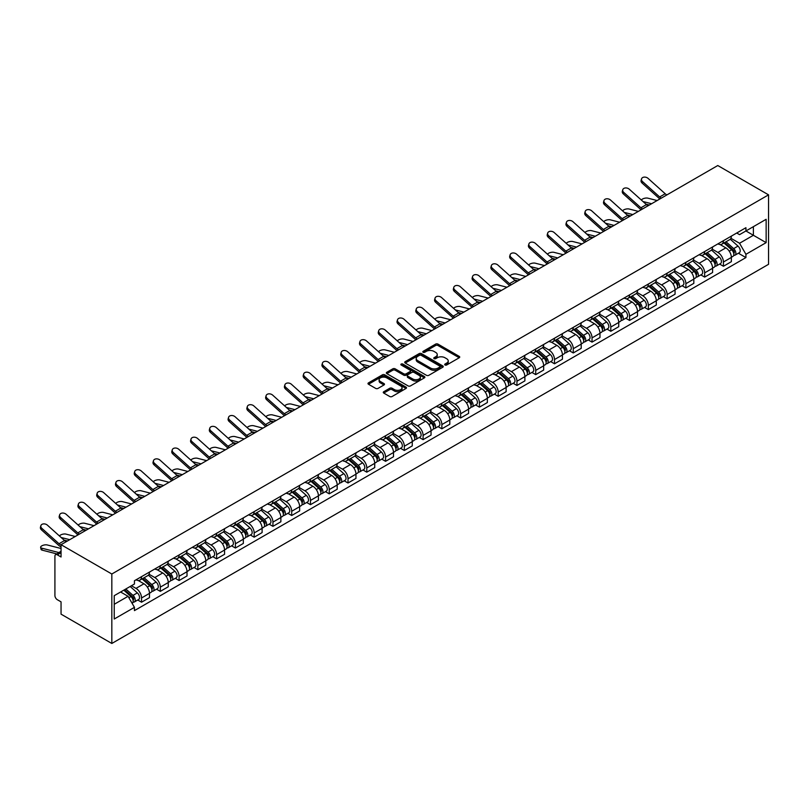 <?xml version="1.0" encoding="UTF-8"?>
<svg xmlns="http://www.w3.org/2000/svg" width="809" height="809" viewBox="0 0 809 809"><rect width="100%" height="100%" fill="white"/><g stroke="black" fill="none" stroke-linecap="round" stroke-linejoin="round"><path stroke-width="1.21" d="M445.031 364.99A1.173 0.678 0 0 0 446.689 364.99L459.239 357.75A1.669 0.961 0 0 0 459.724 357.062A1.669 0.961 0 0 0 459.239 356.385L437.972 344.108A1.669 0.961 0 0 0 435.616 344.108L423.067 351.359A1.173 0.678 0 0 0 424.715 352.309L426.343 351.369A5.35 3.084 0 0 1 433.897 351.369L435.677 352.39A5.35 3.084 0 0 1 437.234 354.575A5.35 3.084 0 0 1 435.677 356.759L434.049 357.699A1.173 0.678 0 0 0 435.707 358.65L437.325 357.709A5.35 3.084 0 0 1 444.889 357.709L446.659 358.741A5.35 3.084 0 0 1 448.226 360.915A5.35 3.084 0 0 1 446.659 363.099L445.031 364.04A1.173 0.678 0 0 0 445.031 364.99L445.031 364.04M383.769 391.708A1.669 0.961 0 0 0 383.274 392.385A1.669 0.961 0 0 0 383.769 393.073L389.726 396.511A1.669 0.961 0 0 0 392.092 396.511L406.027 388.462A1.669 0.961 0 0 0 406.522 387.784A1.669 0.961 0 0 0 406.027 387.106L384.771 374.83A1.669 0.961 0 0 0 382.404 374.83L368.469 382.879A1.669 0.961 0 0 0 367.984 383.557A1.669 0.961 0 0 0 368.469 384.235L375.679 388.401A1.669 0.961 0 0 0 378.036 388.401L384.002 384.953A1.669 0.961 0 0 0 384.487 384.275A1.669 0.961 0 0 0 384.002 383.587L380.432 381.524A4.47 2.579 0 0 1 379.118 379.704A4.47 2.579 0 0 1 381.878 377.318A4.47 2.579 0 0 1 386.753 377.884L400.748 385.964A4.47 2.579 0 0 1 402.053 387.784A4.47 2.579 0 0 1 399.292 390.171A4.47 2.579 0 0 1 394.428 389.604L392.092 388.259A1.669 0.961 0 0 0 389.726 388.259L383.769 391.708L383.769 393.073L389.726 389.655L389.726 388.259M111.824 574.006L61.049 544.69L717.775 165.532L768.55 194.848L111.824 574.006L111.824 643.468L768.55 264.31L768.55 194.848M426.464 375.305A1.669 0.961 0 0 0 428.821 375.305L442.756 367.256A1.669 0.961 0 0 0 443.251 366.578A1.669 0.961 0 0 0 442.756 365.901L421.499 353.624A1.669 0.961 0 0 0 419.143 353.624L405.198 361.663A1.669 0.961 0 0 0 404.712 362.351A1.669 0.961 0 0 0 405.198 363.029L426.464 375.305M401.598 365.243A1.173 0.678 0 0 1 402.781 365.405L424.371 377.874L410.456 385.913A1.669 0.961 0 0 1 408.1 385.913L386.833 373.637L392.8 370.219L392.8 368.823L386.833 372.271A1.669 0.961 0 0 0 386.348 372.949A1.669 0.961 0 0 0 386.833 373.637L386.833 372.271M392.8 370.219A1.669 0.961 0 0 1 395.166 370.219L395.166 368.823A1.669 0.961 0 0 0 392.8 368.823M395.166 368.823L403.782 373.809A1.669 0.961 0 0 0 406.148 373.809L410.102 371.523A1.669 0.961 0 0 0 410.588 370.835A1.669 0.961 0 0 0 410.102 370.158L401.122 364.97A1.173 0.678 0 0 1 402.781 364.02L424.391 376.498A1.669 0.961 0 0 1 424.887 377.176A1.669 0.961 0 0 1 424.391 377.864L424.391 376.498M61.049 544.69L61.049 556.986L57.318 554.832A3.408 1.962 -120 0 0 55.619 554.661A3.408 1.962 -120 0 0 54.911 556.218L54.911 595.535A3.408 1.962 -120 0 0 57.318 599.702L61.049 601.856L61.049 614.152L111.824 643.468M723.428 240.698A7.827 4.52 60 0 1 721.81 244.207L729.748 239.626A7.827 4.52 -120 0 0 731.366 236.107M712.163 249.121L717.896 252.438A7.827 4.52 60 0 1 723.428 262.025L731.366 257.434A7.827 4.52 -120 0 0 725.835 247.847L720.152 244.571M731.366 257.434L731.366 261.671L723.428 266.262L719.626 264.058M721.81 244.207A7.827 4.52 60 0 1 717.957 243.853M723.428 262.025L723.428 266.262M704.659 251.528A7.827 4.52 60 0 1 703.041 255.047L710.98 250.456A7.827 4.52 -120 0 0 712.598 246.947M700.847 274.898L704.659 277.093L712.598 272.512L712.598 268.275A7.827 4.52 -120 0 0 707.066 258.688L701.383 255.401M703.041 255.047A7.827 4.52 60 0 1 699.188 254.693M693.384 259.962L699.128 263.269A7.827 4.52 60 0 1 704.659 272.855L704.659 277.093M685.89 262.369A7.827 4.52 60 0 1 684.262 265.878L692.211 261.297A7.827 4.52 -120 0 0 693.829 257.788M682.078 285.739L685.89 287.933L693.829 283.352L693.829 279.105A7.827 4.52 -120 0 0 688.297 269.518L682.614 266.242M684.262 265.878A7.827 4.52 60 0 1 680.409 265.524M674.615 270.793L680.349 274.109A7.827 4.52 60 0 1 685.89 283.696L685.89 287.933M667.122 273.209A7.827 4.52 60 0 1 665.494 276.718L673.442 272.137A7.827 4.52 -120 0 0 675.06 268.618M663.309 296.569L667.122 298.774L675.06 294.183L675.06 289.946A7.827 4.52 -120 0 0 669.528 280.359L663.835 277.082M665.494 276.718A7.827 4.52 60 0 1 661.641 276.365M655.846 281.633L661.58 284.95A7.827 4.52 60 0 1 667.122 294.537L667.122 298.774M648.343 284.04A7.827 4.52 60 0 1 646.725 287.559L654.663 282.968A7.827 4.52 -120 0 0 656.291 279.459M644.54 307.41L648.343 309.604L656.291 305.023L656.291 300.786A7.827 4.52 -120 0 0 650.749 291.2L645.066 287.913M646.725 287.559A7.827 4.52 60 0 1 642.872 287.205M637.077 292.474L642.811 295.781A7.827 4.52 60 0 1 648.343 305.367L648.343 309.604M629.574 294.881A7.827 4.52 60 0 1 627.956 298.39L635.894 293.809A7.827 4.52 -120 0 0 637.512 290.289M625.772 318.24L629.574 320.445L637.522 315.854L637.522 311.617A7.827 4.52 -120 0 0 631.981 302.03L626.297 298.754M627.956 298.39A7.827 4.52 60 0 1 624.103 298.036M618.309 303.304L624.042 306.621A7.827 4.52 60 0 1 629.574 316.208L629.574 320.445M610.805 305.711A7.827 4.52 60 0 1 609.187 309.23L617.125 304.649A7.827 4.52 -120 0 0 618.743 301.13M607.003 329.081L610.805 331.286L618.743 326.694L618.743 322.457A7.827 4.52 -120 0 0 613.212 312.871L607.529 309.594M609.187 309.23A7.827 4.52 60 0 1 605.334 308.876M599.54 314.145L605.274 317.452A7.827 4.52 60 0 1 610.805 327.038L610.805 331.286M592.036 316.552A7.827 4.52 60 0 1 590.418 320.071L598.357 315.48A7.827 4.52 -120 0 0 599.975 311.971M588.224 339.922L592.036 342.116L599.975 337.535L599.975 333.298A7.827 4.52 -120 0 0 594.443 323.711L588.76 320.425M590.418 320.071A7.827 4.52 60 0 1 586.555 319.717M580.761 324.985L586.505 328.292A7.827 4.52 60 0 1 592.036 337.879L592.036 342.116M573.268 327.392A7.827 4.52 60 0 1 571.639 330.901L579.588 326.32A7.827 4.52 -120 0 0 581.206 322.801M569.455 350.752L573.268 352.957L581.206 348.366L581.206 344.128A7.827 4.52 -120 0 0 575.674 334.542L569.991 331.265M571.639 330.901A7.827 4.52 60 0 1 567.787 330.547M561.992 335.816L567.726 339.133A7.827 4.52 60 0 1 573.268 348.719L573.268 352.957M554.489 338.223A7.827 4.52 60 0 1 552.871 341.742L560.819 337.161A7.827 4.52 -120 0 0 562.437 333.642M550.686 361.593L554.499 363.787L562.437 359.206L562.437 354.969A7.827 4.52 -120 0 0 556.895 345.382L551.212 342.096M552.871 341.742A7.827 4.52 60 0 1 549.018 341.388M543.223 346.656L548.957 349.963A7.827 4.52 60 0 1 554.499 359.55L554.499 363.787M535.72 349.063A7.827 4.52 60 0 1 534.102 352.582L542.04 347.991A7.827 4.52 -120 0 0 543.668 344.482M531.918 372.433L535.72 374.628L543.668 370.047L543.668 365.81A7.827 4.52 -120 0 0 538.127 356.223L532.443 352.936M534.102 352.582A7.827 4.52 60 0 1 530.249 352.228M524.454 357.497L530.188 360.804A7.827 4.52 60 0 1 535.72 370.391L535.72 374.628M516.951 359.904A7.827 4.52 60 0 1 515.333 363.413L523.271 358.832A7.827 4.52 -120 0 0 524.889 355.313M513.149 383.264L516.951 385.468L524.889 380.877L524.889 376.64A7.827 4.52 -120 0 0 519.358 367.053L513.675 363.777M515.333 363.413A7.827 4.52 60 0 1 511.48 363.059M505.686 368.328L511.419 371.644A7.827 4.52 60 0 1 516.951 381.231L516.951 385.468M498.182 370.734A7.827 4.52 60 0 1 496.564 374.254L504.503 369.662A7.827 4.52 -120 0 0 506.121 366.153M494.37 394.104L498.182 396.299L506.121 391.718L506.121 387.481A7.827 4.52 -120 0 0 500.589 377.894L494.906 374.607M496.564 374.254A7.827 4.52 60 0 1 492.711 373.9M486.907 379.168L492.651 382.475A7.827 4.52 60 0 1 498.182 392.062L498.182 396.299M479.413 381.575A7.827 4.52 60 0 1 477.795 385.094L485.734 380.503A7.827 4.52 -120 0 0 487.352 376.994M475.601 404.945L479.413 407.139L487.352 402.558L487.352 398.321A7.827 4.52 -120 0 0 481.82 388.735L476.137 385.448M477.795 385.094A7.827 4.52 60 0 1 473.932 384.74M468.138 390.009L473.882 393.316A7.827 4.52 60 0 1 479.413 402.902L479.413 407.139M460.645 392.416A7.827 4.52 60 0 1 459.016 395.925L466.965 391.344A7.827 4.52 -120 0 0 468.583 387.824M456.832 415.775L460.645 417.98L468.583 413.389L468.583 409.152A7.827 4.52 -120 0 0 463.051 399.565L457.368 396.289M459.016 395.925A7.827 4.52 60 0 1 455.164 395.571M449.369 400.839L455.103 404.156A7.827 4.52 60 0 1 460.645 413.743L460.645 417.98M441.866 403.246A7.827 4.52 60 0 1 440.248 406.765L448.186 402.174A7.827 4.52 -120 0 0 449.814 398.665M438.063 426.616L441.866 428.81L449.814 424.229L449.814 419.992A7.827 4.52 -120 0 0 444.272 410.406L438.589 407.119M440.248 406.765A7.827 4.52 60 0 1 436.395 406.411M430.6 411.68L436.334 414.987A7.827 4.52 60 0 1 441.866 424.573L441.866 428.81M423.097 414.087A7.827 4.52 60 0 1 421.479 417.596L429.417 413.015A7.827 4.52 -120 0 0 431.045 409.506M419.295 437.457L423.097 439.651L431.045 435.07L431.045 430.833A7.827 4.52 -120 0 0 425.504 421.246L419.82 417.96M421.479 417.596A7.827 4.52 60 0 1 417.626 417.252M411.832 422.51L417.565 425.827A7.827 4.52 60 0 1 423.097 435.414L423.097 439.651M404.328 424.927A7.827 4.52 60 0 1 402.71 428.436L410.648 423.855A7.827 4.52 -120 0 0 412.266 420.336M400.526 448.287L404.328 450.492L412.266 445.901L412.266 441.663A7.827 4.52 -120 0 0 406.735 432.077L401.052 428.8M402.71 428.436A7.827 4.52 60 0 1 398.857 428.082M393.063 433.351L398.797 436.668A7.827 4.52 60 0 1 404.328 446.255L404.328 450.492M385.559 435.758A7.827 4.52 60 0 1 383.941 439.277L391.88 434.686A7.827 4.52 -120 0 0 393.498 431.177M381.747 459.128L385.559 461.322L393.498 456.741L393.498 452.504A7.827 4.52 -120 0 0 387.966 442.917L382.283 439.631M383.941 439.277A7.827 4.52 60 0 1 380.088 438.923M374.284 444.192L380.028 447.498A7.827 4.52 60 0 1 385.559 457.085L385.559 461.322M366.79 446.598A7.827 4.52 60 0 1 365.162 450.107L373.111 445.526A7.827 4.52 -120 0 0 374.729 442.017M362.978 469.968L366.79 472.163L374.729 467.582L374.729 463.345A7.827 4.52 -120 0 0 369.197 453.758L363.514 450.471M365.162 450.107A7.827 4.52 60 0 1 361.31 449.753M355.515 455.022L361.249 458.339A7.827 4.52 60 0 1 366.79 467.926L366.79 472.163M348.022 457.439A7.827 4.52 60 0 1 346.394 460.948L354.342 456.367A7.827 4.52 -120 0 0 355.96 452.848M344.209 480.799L348.022 483.003L355.96 478.412L355.96 474.175A7.827 4.52 -120 0 0 350.428 464.588L344.745 461.312M346.394 460.948A7.827 4.52 60 0 1 342.541 460.594M336.746 465.863L342.48 469.18A7.827 4.52 60 0 1 348.022 478.766L348.022 483.003M329.243 468.269A7.827 4.52 60 0 1 327.625 471.789L335.563 467.197A7.827 4.52 -120 0 0 337.191 463.688M325.44 491.639L329.243 493.834L337.191 489.253L337.191 485.016A7.827 4.52 -120 0 0 331.65 475.429L325.966 472.143M327.625 471.789A7.827 4.52 60 0 1 323.772 471.435M317.977 476.703L323.711 480.01A7.827 4.52 60 0 1 329.243 489.597L329.243 493.834M310.474 479.11A7.827 4.52 60 0 1 308.856 482.619L316.794 478.038A7.827 4.52 -120 0 0 318.422 474.529M306.672 502.48L310.474 504.674L318.422 500.093L318.422 495.846A7.827 4.52 -120 0 0 312.881 486.26L307.198 482.983M308.856 482.619A7.827 4.52 60 0 1 305.003 482.265M299.209 487.534L304.942 490.851A7.827 4.52 60 0 1 310.474 500.437L310.474 504.674M291.705 489.951A7.827 4.52 60 0 1 290.087 493.46L298.025 488.879A7.827 4.52 -120 0 0 299.643 485.36M287.903 513.311L291.705 515.515L299.643 510.924L299.643 506.687A7.827 4.52 -120 0 0 294.112 497.1L288.429 493.824M290.087 493.46A7.827 4.52 60 0 1 286.234 493.106M280.44 498.374L286.174 501.691A7.827 4.52 60 0 1 291.705 511.278L291.705 515.515M272.936 500.781A7.827 4.52 60 0 1 271.318 504.3L279.257 499.709A7.827 4.52 -120 0 0 280.875 496.2M269.124 524.151L272.936 526.346L280.875 521.765L280.875 517.527A7.827 4.52 -120 0 0 275.343 507.941L269.66 504.654M271.318 504.3A7.827 4.52 60 0 1 267.466 503.946M261.661 509.215L267.405 512.522A7.827 4.52 60 0 1 272.936 522.108L272.936 526.346M254.168 511.622A7.827 4.52 60 0 1 252.539 515.131L260.488 510.55A7.827 4.52 -120 0 0 262.106 507.031M250.355 534.982L254.168 537.186L262.106 532.595L262.106 528.358A7.827 4.52 -120 0 0 256.574 518.771L250.891 515.495M252.539 515.131A7.827 4.52 60 0 1 248.687 514.777M242.892 520.045L248.626 523.362A7.827 4.52 60 0 1 254.168 532.949L254.168 537.186M235.399 522.452A7.827 4.52 60 0 1 233.771 525.971L241.719 521.39A7.827 4.52 -120 0 0 243.337 517.871M231.586 545.822L235.399 548.027L243.337 543.436L243.337 539.199A7.827 4.52 -120 0 0 237.806 529.612L232.112 526.335M233.771 525.971A7.827 4.52 60 0 1 229.918 525.617M224.123 530.886L229.857 534.193A7.827 4.52 60 0 1 235.399 543.779L235.399 548.027M216.62 533.293A7.827 4.52 60 0 1 215.002 536.812L222.94 532.221A7.827 4.52 -120 0 0 224.568 528.712M212.818 556.663L216.62 558.857L224.568 554.276L224.568 550.039A7.827 4.52 -120 0 0 219.027 540.452L213.343 537.166M215.002 536.812A7.827 4.52 60 0 1 211.149 536.458M205.355 541.727L211.088 545.033A7.827 4.52 60 0 1 216.62 554.62L216.62 558.857M197.851 544.133A7.827 4.52 60 0 1 196.233 547.642L204.171 543.061A7.827 4.52 -120 0 0 205.799 539.542M194.049 567.493L197.851 569.698L205.799 565.107L205.799 560.87A7.827 4.52 -120 0 0 200.258 551.283L194.575 548.006M196.233 547.642A7.827 4.52 60 0 1 192.38 547.288M186.586 552.557L192.32 555.874A7.827 4.52 60 0 1 197.851 565.461L197.851 569.698M179.082 554.964A7.827 4.52 60 0 1 177.464 558.483L185.403 553.902A7.827 4.52 -120 0 0 187.021 550.383M175.28 578.334L179.082 580.528L187.021 575.947L187.021 571.71A7.827 4.52 -120 0 0 181.489 562.124L175.806 558.847M177.464 558.483A7.827 4.52 60 0 1 173.611 558.129M167.817 563.398L173.551 566.704A7.827 4.52 60 0 1 179.082 576.291L179.082 580.528M160.313 565.804A7.827 4.52 60 0 1 158.695 569.324L166.634 564.733A7.827 4.52 -120 0 0 168.252 561.224M156.501 589.174L160.313 591.369L168.252 586.788L168.252 582.551A7.827 4.52 -120 0 0 162.72 572.964L157.037 569.678M158.695 569.324A7.827 4.52 60 0 1 154.843 568.97M149.038 574.238L154.782 577.545A7.827 4.52 60 0 1 160.313 587.132L160.313 591.369M141.545 576.645A7.827 4.52 60 0 1 139.917 580.154L147.865 575.573A7.827 4.52 -120 0 0 149.483 572.054M137.732 600.005L141.545 602.209L149.483 597.618L149.483 593.381A7.827 4.52 -120 0 0 143.951 583.795L138.268 580.518M139.917 580.154A7.827 4.52 60 0 1 136.064 579.8M131.432 585.746L136.003 588.386A7.827 4.52 60 0 1 141.545 597.972L141.545 602.209M736.726 233.012L739.547 234.65L766.143 219.3L753.391 226.662L753.391 235.277L739.547 243.266L730.931 238.281M114.231 604.293L128.065 596.304L134.446 607.347L114.231 619.016L114.231 595.677L134.446 584.007L134.446 580.741L745.928 227.703L745.928 230.97L766.143 242.639L745.928 254.309L739.547 243.266M766.143 219.3L766.143 242.639M134.446 607.347L134.446 610.613L745.928 257.575L745.928 254.309M128.065 596.304L120.602 591.996M738.395 253.227L745.928 257.575M445.496 365.152L446.659 364.485A5.35 3.084 0 0 0 448.226 362.311L448.226 360.915M437.234 354.575L437.234 355.97A5.35 3.084 0 0 1 435.677 358.144L434.514 358.812M459.209 357.76L437.972 345.504A1.669 0.961 0 0 0 435.616 345.504L423.532 352.471M442.735 367.276L421.499 355.009A1.669 0.961 0 0 0 419.143 355.009L405.228 363.049L405.198 361.663M439.803 367.053A1.173 0.678 0 0 0 439.803 366.103L421.145 355.323A1.173 0.678 0 0 0 419.497 355.323L417.778 356.314A5.35 3.084 0 0 0 416.21 358.498A5.35 3.084 0 0 0 417.778 360.683L430.54 368.044A5.35 3.084 0 0 0 438.094 368.044L439.803 367.053L439.803 368.449A1.173 0.678 0 0 0 440.147 367.964L440.147 366.578M416.21 358.498L416.21 359.884A5.35 3.084 0 0 0 417.778 362.068L417.778 360.683M439.803 368.449L438.094 369.43A5.35 3.084 0 0 1 430.54 369.43L417.778 362.068M395.166 370.219L403.782 375.194A1.669 0.961 0 0 0 406.148 375.194L410.102 372.909A1.669 0.961 0 0 0 410.588 372.231L410.588 370.835M412.732 378.966A4.47 2.579 0 0 0 417.596 379.532A4.47 2.579 0 0 0 420.356 377.146A4.47 2.579 0 0 0 419.052 375.325L414.117 372.474A1.669 0.961 0 0 0 411.761 372.474L407.797 374.759A1.669 0.961 0 0 0 407.311 375.447A1.669 0.961 0 0 0 407.797 376.124L412.732 378.966L412.732 380.361A4.47 2.579 0 0 0 417.596 380.918A4.47 2.579 0 0 0 420.356 378.531L420.356 377.146M407.311 375.447L407.311 376.832A1.669 0.961 0 0 0 407.797 377.51L407.797 376.124M412.732 380.361L407.797 377.51M402.053 387.784L402.053 389.169A4.47 2.579 0 0 1 399.292 391.556A4.47 2.579 0 0 1 394.428 391L392.092 389.655A1.669 0.961 0 0 0 389.726 389.655M379.118 379.704L379.118 381.09A4.47 2.579 0 0 0 380.432 382.92L380.432 381.524M383.982 384.963L380.432 382.92M406.027 387.106L406.027 388.462L384.771 376.215A1.669 0.961 0 0 0 382.404 376.215L368.489 384.255M657.13 200.541L647.888 198.165A3.914 1.578 -11.9 0 0 644.095 198.397A3.914 1.578 -11.9 0 0 641.375 200.056M723.974 242.963L731.619 249.779A4.257 2.457 60 0 1 732.954 256.362L731.366 257.282M724.176 243.135L727.776 245.218M724.743 242.508L733.257 250.102A2.043 1.183 60 0 1 733.894 253.268A2.043 1.183 60 0 1 733.712 253.338M726.017 241.78L733.662 248.606A4.257 2.457 60 0 1 734.997 255.179A4.257 2.457 60 0 1 733.712 255.32M730.284 239.221L738 246.098A4.257 2.457 60 0 1 739.335 252.681L734.997 255.179M649.344 205.031L645.946 204.161M651.589 203.737L643.024 201.532M666.909 194.898A6.3 3.63 60 0 1 665.21 193.766L648.06 178.374A3.914 2.781 15.6 0 0 644.217 177.11A3.914 2.781 15.6 0 0 641.527 178.92A3.914 2.781 15.6 0 0 642.528 181.57L642.113 183.067A3.914 2.781 -164.4 0 1 641.102 180.417L641.527 178.92M661.368 198.094A6.3 3.63 60 0 1 659.669 196.961L642.528 181.57M659.861 198.963A8.505 4.915 60 0 1 659.254 198.458L642.113 183.067M638.352 211.382L629.119 209.005A3.914 1.578 -11.9 0 0 625.327 209.238A3.914 1.578 -11.9 0 0 622.606 210.896M705.205 253.793L712.85 260.619A4.257 2.457 60 0 1 714.185 267.203L712.598 268.113M705.408 253.975L709.008 256.059M705.974 253.348L714.478 260.943A2.043 1.183 60 0 1 715.126 264.098A2.043 1.183 60 0 1 714.934 264.179M707.248 252.61L714.893 259.436A4.257 2.457 60 0 1 716.228 266.019A4.257 2.457 60 0 1 714.944 266.151M711.515 250.052L719.231 256.938A4.257 2.457 60 0 1 720.566 263.512L716.228 266.019M630.575 215.872L627.177 215.002M632.82 214.577L624.245 212.373M619.583 222.212L610.34 219.836A3.914 1.578 -11.9 0 0 606.558 220.068A3.914 1.578 -11.9 0 0 603.838 221.727M686.426 264.634L694.082 271.46A4.257 2.457 60 0 1 695.416 278.033L693.829 278.953M686.629 264.816L690.229 266.889M687.205 264.189L695.71 271.784A2.043 1.183 60 0 1 696.357 274.939A2.043 1.183 60 0 1 696.165 275.009M688.479 263.451L696.124 270.277A4.257 2.457 60 0 1 697.459 276.85A4.257 2.457 60 0 1 696.175 276.991M692.737 260.892L700.452 267.779A4.257 2.457 60 0 1 701.787 274.352L697.459 276.85M611.806 226.712L608.408 225.832M614.051 225.408L605.476 223.213M600.814 233.053L591.571 230.676A3.914 1.578 -11.9 0 0 587.789 230.909A3.914 1.578 -11.9 0 0 585.059 232.567M667.658 275.464L675.313 282.29A4.257 2.457 60 0 1 676.648 288.874L675.06 289.784M667.86 275.647L671.46 277.73M668.436 275.02L676.941 282.614A2.043 1.183 60 0 1 677.588 285.779A2.043 1.183 60 0 1 677.396 285.85M669.7 274.291L677.355 281.117A4.257 2.457 60 0 1 678.69 287.691A4.257 2.457 60 0 1 677.406 287.832M673.968 271.723L681.684 278.609A4.257 2.457 60 0 1 683.018 285.193L678.69 287.691M593.037 237.543L589.64 236.673M595.282 236.248L586.707 234.044M648.13 205.739A6.3 3.63 60 0 1 646.431 204.596L629.291 189.215A3.914 2.781 15.6 0 0 625.438 187.951A3.914 2.781 15.6 0 0 622.758 189.761A3.914 2.781 15.6 0 0 623.759 192.411L623.334 193.907A3.914 2.781 -164.4 0 1 622.333 191.258L622.758 189.761M642.599 208.934A6.3 3.63 60 0 1 640.9 207.792L623.759 192.411M641.092 209.804A8.505 4.915 60 0 1 640.485 209.298L623.334 193.907M629.362 216.569A6.3 3.63 60 0 1 627.663 215.437L610.522 200.045A3.914 2.781 15.6 0 0 606.669 198.781A3.914 2.781 15.6 0 0 603.979 200.592A3.914 2.781 15.6 0 0 604.99 203.241L604.566 204.748A3.914 2.781 -164.4 0 1 603.565 202.098L603.979 200.592M623.83 219.765A6.3 3.63 60 0 1 622.131 218.632L604.99 203.241M622.323 220.635A8.505 4.915 60 0 1 621.716 220.129L604.566 204.748M610.593 227.41A6.3 3.63 60 0 1 608.894 226.277L591.753 210.886A3.914 2.781 15.6 0 0 587.9 209.622A3.914 2.781 15.6 0 0 585.21 211.432A3.914 2.781 15.6 0 0 586.212 214.082L585.797 215.578A3.914 2.781 -164.4 0 1 584.796 212.929L585.21 211.432M605.061 230.605A6.3 3.63 60 0 1 603.362 229.473L586.212 214.082M603.544 231.475A8.505 4.915 60 0 1 602.938 230.97L585.797 215.578M582.045 243.893L572.802 241.517A3.914 1.578 -11.9 0 0 569.01 241.749A3.914 1.578 -11.9 0 0 566.29 243.408M648.889 286.305L656.534 293.131A4.257 2.457 60 0 1 657.869 299.714L656.291 300.624M649.091 286.487L652.691 288.57M649.657 285.86L658.172 293.455A2.043 1.183 60 0 1 658.809 296.61A2.043 1.183 60 0 1 658.627 296.691M650.932 285.122L658.587 291.948A4.257 2.457 60 0 1 659.922 298.531A4.257 2.457 60 0 1 658.637 298.663M655.199 282.563L662.915 289.45A4.257 2.457 60 0 1 664.25 296.023L659.922 298.531M574.259 248.383L570.861 247.514M576.514 247.089L567.938 244.884M563.276 254.724L554.034 252.347A3.914 1.578 -11.9 0 0 550.241 252.58A3.914 1.578 -11.9 0 0 547.521 254.238M630.12 297.146L637.765 303.972A4.257 2.457 60 0 1 639.1 310.545L637.512 311.465M630.322 297.328L633.922 299.401M630.889 296.701L639.403 304.295A2.043 1.183 60 0 1 640.04 307.45A2.043 1.183 60 0 1 639.858 307.521M632.163 295.963L639.818 302.788A4.257 2.457 60 0 1 641.153 309.362A4.257 2.457 60 0 1 639.868 309.503M636.43 293.404L644.146 300.291A4.257 2.457 60 0 1 645.481 306.864L641.153 309.362M555.49 259.224L552.092 258.344M557.735 257.919L549.169 255.715M591.824 238.24A6.3 3.63 60 0 1 590.125 237.108L572.984 221.727A3.914 2.781 15.6 0 0 569.131 220.463A3.914 2.781 15.6 0 0 566.442 222.273A3.914 2.781 15.6 0 0 567.443 224.922L567.028 226.419A3.914 2.781 -164.4 0 1 566.027 223.769L566.442 222.273M586.292 241.436A6.3 3.63 60 0 1 584.583 240.303L567.443 224.922M584.776 242.316A8.505 4.915 60 0 1 584.169 241.81L567.028 226.419M573.055 249.081A6.3 3.63 60 0 1 571.356 247.948L554.205 232.557A3.914 2.781 15.6 0 0 550.363 231.293A3.914 2.781 15.6 0 0 547.673 233.103A3.914 2.781 15.6 0 0 548.674 235.753L548.259 237.259A3.914 2.781 -164.4 0 1 547.258 234.61L547.673 233.103M567.514 252.277A6.3 3.63 60 0 1 565.815 251.144L548.674 235.753M566.007 253.146A8.505 4.915 60 0 1 565.4 252.641L548.259 237.259M544.508 265.564L535.265 263.188A3.914 1.578 -11.9 0 0 531.473 263.421A3.914 1.578 -11.9 0 0 528.752 265.079M611.351 307.976L618.996 314.802A4.257 2.457 60 0 1 620.331 321.385L618.743 322.295M611.553 308.158L615.153 310.241M612.12 307.531L620.634 315.126A2.043 1.183 60 0 1 621.272 318.291A2.043 1.183 60 0 1 621.09 318.362M613.394 306.803L621.039 313.629A4.257 2.457 60 0 1 622.374 320.202A4.257 2.457 60 0 1 621.09 320.344M617.661 304.235L625.377 311.121A4.257 2.457 60 0 1 626.712 317.704L622.374 320.202M536.721 270.054L533.323 269.185M538.966 268.76L530.401 266.555M525.729 276.405L516.496 274.029A3.914 1.578 -11.9 0 0 512.704 274.261A3.914 1.578 -11.9 0 0 509.983 275.92M592.582 318.817L600.227 325.643A4.257 2.457 60 0 1 601.562 332.216L599.975 333.136M592.785 318.999L596.385 321.072M593.351 318.372L601.856 325.966A2.043 1.183 60 0 1 602.503 329.121A2.043 1.183 60 0 1 602.311 329.202M594.625 317.634L602.27 324.46A4.257 2.457 60 0 1 603.605 331.043A4.257 2.457 60 0 1 602.321 331.174M598.893 315.075L606.608 321.962A4.257 2.457 60 0 1 607.943 328.535L603.605 331.043M517.952 280.895L514.554 280.025M520.197 279.601L511.622 277.396M506.96 287.235L497.717 284.859A3.914 1.578 -11.9 0 0 493.935 285.092A3.914 1.578 -11.9 0 0 491.215 286.75M573.803 329.657L581.459 336.483A4.257 2.457 60 0 1 582.793 343.056L581.206 343.977M574.006 329.839L577.606 331.912M574.582 329.212L583.087 336.807A2.043 1.183 60 0 1 583.734 339.962A2.043 1.183 60 0 1 583.542 340.033M575.856 328.474L583.501 335.3A4.257 2.457 60 0 1 584.836 341.873A4.257 2.457 60 0 1 583.552 342.015M580.114 325.916L587.83 332.802A4.257 2.457 60 0 1 589.164 339.376L584.836 341.873M499.183 291.736L495.786 290.856M501.428 290.431L492.853 288.226M488.191 298.076L478.948 295.7A3.914 1.578 -11.9 0 0 475.166 295.932A3.914 1.578 -11.9 0 0 472.436 297.591M555.035 340.488L562.69 347.314A4.257 2.457 60 0 1 564.025 353.897L562.437 354.807M555.237 340.67L558.837 342.753M555.803 340.043L564.318 347.637A2.043 1.183 60 0 1 564.965 350.803A2.043 1.183 60 0 1 564.773 350.873M557.077 339.315L564.733 346.131A4.257 2.457 60 0 1 566.067 352.714A4.257 2.457 60 0 1 564.783 352.855M561.345 336.746L569.061 343.633A4.257 2.457 60 0 1 570.396 350.216L566.067 352.714M480.415 302.566L477.017 301.696M482.66 301.272L474.084 299.067M469.422 308.917L460.179 306.54A3.914 1.578 -11.9 0 0 456.387 306.773A3.914 1.578 -11.9 0 0 453.667 308.431M536.266 351.328L543.911 358.154A4.257 2.457 60 0 1 545.246 364.728L543.658 365.648M536.468 351.511L540.068 353.584M537.034 350.884L545.549 358.478A2.043 1.183 60 0 1 546.186 361.633A2.043 1.183 60 0 1 546.004 361.714M538.309 350.145L545.964 356.971A4.257 2.457 60 0 1 547.299 363.554A4.257 2.457 60 0 1 546.014 363.686M542.576 347.587L550.292 354.473A4.257 2.457 60 0 1 551.627 361.047L547.299 363.554M461.636 313.407L458.238 312.527M463.891 312.112L455.315 309.908M450.653 319.747L441.411 317.371A3.914 1.578 -11.9 0 0 437.618 317.603A3.914 1.578 -11.9 0 0 434.898 319.262M517.497 362.169L525.142 368.995A4.257 2.457 60 0 1 526.477 375.568L524.889 376.488M517.699 362.351L521.299 364.424M518.266 361.724L526.78 369.319A2.043 1.183 60 0 1 527.417 372.474A2.043 1.183 60 0 1 527.235 372.544M519.54 360.986L527.185 367.812A4.257 2.457 60 0 1 528.53 374.385A4.257 2.457 60 0 1 527.235 374.527M523.807 358.427L531.523 365.304A4.257 2.457 60 0 1 532.858 371.887L528.53 374.385M442.867 324.247L439.469 323.367M445.112 322.943L436.547 320.738M431.885 330.588L422.642 328.211A3.914 1.578 -11.9 0 0 418.85 328.444A3.914 1.578 -11.9 0 0 416.129 330.102M498.728 373L506.373 379.826A4.257 2.457 60 0 1 507.708 386.409L506.121 387.319M498.931 373.182L502.531 375.265M499.497 372.555L508.012 380.149A2.043 1.183 60 0 1 508.649 383.314A2.043 1.183 60 0 1 508.467 383.385M500.771 371.827L508.416 378.642A4.257 2.457 60 0 1 509.751 385.226A4.257 2.457 60 0 1 508.467 385.357M505.038 369.258L512.754 376.145A4.257 2.457 60 0 1 514.089 382.728L509.751 385.226M424.098 335.078L420.7 334.208M426.343 333.783L417.778 331.579M413.106 341.428L403.873 339.052A3.914 1.578 -11.9 0 0 400.081 339.284A3.914 1.578 -11.9 0 0 397.361 340.943M479.959 383.84L487.605 390.666A4.257 2.457 60 0 1 488.939 397.239L487.352 398.159M480.162 384.022L483.762 386.095M480.728 383.395L489.233 390.99A2.043 1.183 60 0 1 489.88 394.145A2.043 1.183 60 0 1 489.688 394.216M482.002 382.657L489.647 389.483A4.257 2.457 60 0 1 490.982 396.066A4.257 2.457 60 0 1 489.698 396.198M486.27 380.099L493.975 386.985A4.257 2.457 60 0 1 495.32 393.558L490.982 396.066M405.329 345.918L401.931 345.038M407.574 344.624L398.999 342.419M554.286 259.922A6.3 3.63 60 0 1 552.577 258.789L535.437 243.398A3.914 2.781 15.6 0 0 531.584 242.134A3.914 2.781 15.6 0 0 528.904 243.944A3.914 2.781 15.6 0 0 529.905 246.593L529.49 248.09A3.914 2.781 -164.4 0 1 528.479 245.44L528.904 243.944M548.745 263.117A6.3 3.63 60 0 1 547.046 261.985L529.905 246.593M547.238 263.987A8.505 4.915 60 0 1 546.631 263.481L529.49 248.09M535.507 270.752A6.3 3.63 60 0 1 533.809 269.619L516.668 254.238A3.914 2.781 15.6 0 0 512.815 252.974A3.914 2.781 15.6 0 0 510.135 254.784A3.914 2.781 15.6 0 0 511.136 257.434L510.712 258.931A3.914 2.781 -164.4 0 1 509.71 256.281L510.135 254.784M529.976 273.948A6.3 3.63 60 0 1 528.277 272.815L511.136 257.434M528.469 274.827A8.505 4.915 60 0 1 527.862 274.312L510.712 258.931M516.739 281.593A6.3 3.63 60 0 1 515.04 280.46L497.899 265.069A3.914 2.781 15.6 0 0 494.046 263.805A3.914 2.781 15.6 0 0 491.356 265.615A3.914 2.781 15.6 0 0 492.368 268.264L491.943 269.771A3.914 2.781 -164.4 0 1 490.942 267.122L491.356 265.615M511.207 284.788A6.3 3.63 60 0 1 509.508 283.656L492.368 268.264M509.7 285.658A8.505 4.915 60 0 1 509.083 285.152L491.943 269.771M497.97 292.433A6.3 3.63 60 0 1 496.271 291.301L479.13 275.909A3.914 2.781 15.6 0 0 475.277 274.645A3.914 2.781 15.6 0 0 472.587 276.456A3.914 2.781 15.6 0 0 473.589 279.105L473.174 280.602A3.914 2.781 -164.4 0 1 472.173 277.952L472.587 276.456M492.438 295.629A6.3 3.63 60 0 1 490.739 294.496L473.589 279.105M490.921 296.498A8.505 4.915 60 0 1 490.315 295.993L473.174 280.602M479.201 303.264A6.3 3.63 60 0 1 477.502 302.131L460.361 286.75A3.914 2.781 15.6 0 0 456.509 285.486A3.914 2.781 15.6 0 0 453.819 287.296A3.914 2.781 15.6 0 0 454.82 289.946L454.405 291.442A3.914 2.781 -164.4 0 1 453.404 288.793L453.819 287.296M473.669 306.459A6.3 3.63 60 0 1 471.96 305.327L454.82 289.946M472.153 307.339A8.505 4.915 60 0 1 471.546 306.823L454.405 291.442M460.432 314.104A6.3 3.63 60 0 1 458.733 312.972L441.583 297.581A3.914 2.781 15.6 0 0 437.74 296.316A3.914 2.781 15.6 0 0 435.05 298.127A3.914 2.781 15.6 0 0 436.051 300.776L435.636 302.283A3.914 2.781 -164.4 0 1 434.635 299.633L435.05 298.127M454.891 317.3A6.3 3.63 60 0 1 453.192 316.167L436.051 300.776M453.384 318.17A8.505 4.915 60 0 1 452.777 317.664L435.636 302.283M441.663 324.945A6.3 3.63 60 0 1 439.954 323.802L422.814 308.421A3.914 2.781 15.6 0 0 418.961 307.157A3.914 2.781 15.6 0 0 416.281 308.967A3.914 2.781 15.6 0 0 417.282 311.617L416.868 313.113A3.914 2.781 -164.4 0 1 415.856 310.464L416.281 308.967M436.122 328.141A6.3 3.63 60 0 1 434.423 326.998L417.282 311.617M434.615 329.01A8.505 4.915 60 0 1 434.008 328.505L416.868 313.113M422.885 335.775A6.3 3.63 60 0 1 421.186 334.643L404.045 319.262A3.914 2.781 15.6 0 0 400.192 317.998A3.914 2.781 15.6 0 0 397.512 319.808A3.914 2.781 15.6 0 0 398.513 322.457L398.089 323.954A3.914 2.781 -164.4 0 1 397.088 321.304L397.512 319.808M417.353 338.971A6.3 3.63 60 0 1 415.654 337.838L398.513 322.457M415.846 339.851A8.505 4.915 60 0 1 415.239 339.335L398.089 323.954M394.337 352.259L385.094 349.882A3.914 1.578 -11.9 0 0 381.312 350.115A3.914 1.578 -11.9 0 0 378.592 351.773M461.181 394.681L468.836 401.507A4.257 2.457 60 0 1 470.171 408.08L468.583 409M461.383 394.853L464.983 396.936M461.959 394.236L470.464 401.83A2.043 1.183 60 0 1 471.111 404.985A2.043 1.183 60 0 1 470.919 405.056M463.233 393.498L470.878 400.324A4.257 2.457 60 0 1 472.213 406.897A4.257 2.457 60 0 1 470.929 407.038M467.491 390.939L475.207 397.816A4.257 2.457 60 0 1 476.541 404.399L472.213 406.897M386.56 356.759L383.163 355.879M388.805 355.454L380.23 353.25M375.568 363.099L366.325 360.723A3.914 1.578 -11.9 0 0 362.543 360.956A3.914 1.578 -11.9 0 0 359.813 362.614M442.412 405.511L450.067 412.337A4.257 2.457 60 0 1 451.402 418.92L449.814 419.831M442.614 405.693L446.214 407.776M443.18 405.066L451.695 412.661A2.043 1.183 60 0 1 452.332 415.816A2.043 1.183 60 0 1 452.15 415.897M444.454 404.328L452.11 411.154A4.257 2.457 60 0 1 453.444 417.737A4.257 2.457 60 0 1 452.16 417.869M448.722 401.77L456.438 408.656A4.257 2.457 60 0 1 457.773 415.239L453.444 417.737M367.792 367.589L364.394 366.72M370.037 366.295L361.461 364.09M356.799 373.94L347.557 371.564A3.914 1.578 -11.9 0 0 343.764 371.796A3.914 1.578 -11.9 0 0 341.044 373.455M423.643 416.352L431.288 423.178A4.257 2.457 60 0 1 432.623 429.751L431.035 430.671M423.845 416.534L427.445 418.607M424.412 415.907L432.926 423.501A2.043 1.183 60 0 1 433.563 426.656A2.043 1.183 60 0 1 433.381 426.727M425.686 415.169L433.341 421.995A4.257 2.457 60 0 1 434.676 428.578A4.257 2.457 60 0 1 433.391 428.709M429.953 412.61L437.669 419.497A4.257 2.457 60 0 1 439.004 426.07L434.676 428.578M349.013 378.43L345.615 377.55M351.268 377.136L342.692 374.931M338.031 384.771L328.788 382.394A3.914 1.578 -11.9 0 0 324.996 382.627A3.914 1.578 -11.9 0 0 322.275 384.285M404.874 427.192L412.519 434.008A4.257 2.457 60 0 1 413.854 440.592L412.266 441.512M405.076 427.364L408.676 429.448M405.643 426.748L414.157 434.342A2.043 1.183 60 0 1 414.795 437.497A2.043 1.183 60 0 1 414.613 437.568M406.917 426.009L414.562 432.835A4.257 2.457 60 0 1 415.907 439.408A4.257 2.457 60 0 1 414.613 439.55M411.184 423.451L418.9 430.327A4.257 2.457 60 0 1 420.235 436.911L415.907 439.408M330.244 389.26L326.846 388.391M332.489 387.966L323.924 385.762M319.252 395.611L310.019 393.235A3.914 1.578 -11.9 0 0 306.227 393.467A3.914 1.578 -11.9 0 0 303.506 395.126M386.105 438.023L393.75 444.849A4.257 2.457 60 0 1 395.085 451.432L393.498 452.342M386.308 438.205L389.908 440.288M386.874 437.578L395.389 445.172A2.043 1.183 60 0 1 396.026 448.328A2.043 1.183 60 0 1 395.844 448.408M388.148 436.84L395.793 443.666A4.257 2.457 60 0 1 397.128 450.249A4.257 2.457 60 0 1 395.844 450.38M392.416 434.281L400.131 441.168A4.257 2.457 60 0 1 401.466 447.751L397.128 450.249M311.475 400.101L308.077 399.231M313.72 398.807L305.155 396.602M300.483 406.452L291.24 404.075A3.914 1.578 -11.9 0 0 287.458 404.298A3.914 1.578 -11.9 0 0 284.738 405.966M367.326 448.864L374.982 455.689A4.257 2.457 60 0 1 376.316 462.263L374.729 463.183M367.539 449.046L371.139 451.119M368.105 448.419L376.61 456.013A2.043 1.183 60 0 1 377.257 459.168A2.043 1.183 60 0 1 377.065 459.239M369.379 447.68L377.024 454.506A4.257 2.457 60 0 1 378.359 461.079A4.257 2.457 60 0 1 377.075 461.221M373.637 445.122L381.352 452.009A4.257 2.457 60 0 1 382.697 458.582L378.359 461.079M292.706 410.942L289.309 410.062M294.951 409.647L286.376 407.443M281.714 417.282L272.471 414.906A3.914 1.578 -11.9 0 0 268.689 415.138A3.914 1.578 -11.9 0 0 265.969 416.797M348.558 459.704L356.213 466.52A4.257 2.457 60 0 1 357.548 473.103L355.96 474.023M348.76 459.876L352.36 461.959M349.336 459.249L357.841 466.844A2.043 1.183 60 0 1 358.488 470.009A2.043 1.183 60 0 1 358.296 470.08M350.61 458.521L358.256 465.347A4.257 2.457 60 0 1 359.59 471.92A4.257 2.457 60 0 1 358.306 472.062M354.868 455.963L362.584 462.839A4.257 2.457 60 0 1 363.919 469.422L359.59 471.92M273.938 421.772L270.54 420.902M276.182 420.478L267.607 418.273M262.945 428.123L253.702 425.746A3.914 1.578 -11.9 0 0 249.92 425.979A3.914 1.578 -11.9 0 0 247.19 427.637M329.789 470.535L337.444 477.361A4.257 2.457 60 0 1 338.779 483.944L337.191 484.854M329.991 470.717L333.591 472.8M330.557 470.09L339.072 477.684A2.043 1.183 60 0 1 339.709 480.839A2.043 1.183 60 0 1 339.527 480.92M331.832 469.351L339.487 476.177A4.257 2.457 60 0 1 340.822 482.761A4.257 2.457 60 0 1 339.537 482.892M336.099 466.793L343.815 473.68A4.257 2.457 60 0 1 345.15 480.253L340.822 482.761M255.169 432.613L251.761 431.743M257.414 431.318L248.838 429.114M244.176 438.953L234.934 436.577A3.914 1.578 -11.9 0 0 231.141 436.809A3.914 1.578 -11.9 0 0 228.421 438.468M311.02 481.375L318.665 488.201A4.257 2.457 60 0 1 320 494.774L318.412 495.695M311.222 481.557L314.822 483.63M311.789 480.93L320.303 488.525A2.043 1.183 60 0 1 320.94 491.68A2.043 1.183 60 0 1 320.758 491.751M313.063 480.192L320.718 487.018A4.257 2.457 60 0 1 322.053 493.591A4.257 2.457 60 0 1 320.768 493.733M317.33 477.634L325.046 484.52A4.257 2.457 60 0 1 326.381 491.093L322.053 493.591M236.39 443.453L232.992 442.574M238.635 442.149L230.069 439.954M225.408 449.794L216.165 447.417A3.914 1.578 -11.9 0 0 212.373 447.65A3.914 1.578 -11.9 0 0 209.652 449.308M292.251 492.206L299.896 499.032A4.257 2.457 60 0 1 301.231 505.615L299.643 506.535M292.453 492.388L296.054 494.471M293.02 491.761L301.535 499.355A2.043 1.183 60 0 1 302.172 502.52A2.043 1.183 60 0 1 301.99 502.591M294.294 491.033L301.939 497.859A4.257 2.457 60 0 1 303.284 504.432A4.257 2.457 60 0 1 301.99 504.573M298.561 488.464L306.277 495.351A4.257 2.457 60 0 1 307.612 501.934L303.284 504.432M217.621 454.284L214.223 453.414M219.866 452.989L211.301 450.785M206.629 460.634L197.396 458.258A3.914 1.578 -11.9 0 0 193.604 458.491A3.914 1.578 -11.9 0 0 190.884 460.149M273.482 503.046L281.127 509.872A4.257 2.457 60 0 1 282.462 516.455L280.875 517.366M273.685 503.228L277.285 505.312M274.251 502.601L282.766 510.196A2.043 1.183 60 0 1 283.403 513.351A2.043 1.183 60 0 1 283.221 513.432M275.525 501.863L283.17 508.689A4.257 2.457 60 0 1 284.505 515.272A4.257 2.457 60 0 1 283.221 515.404M279.793 499.305L287.508 506.191A4.257 2.457 60 0 1 288.843 512.764L284.505 515.272M198.852 465.124L195.454 464.255M201.097 463.83L192.532 461.626M187.86 471.465L178.617 469.089A3.914 1.578 -11.9 0 0 174.835 469.321A3.914 1.578 -11.9 0 0 172.115 470.98M254.704 513.887L262.359 520.713A4.257 2.457 60 0 1 263.694 527.286L262.106 528.206M254.906 514.069L258.516 516.142M255.482 513.442L263.987 521.036A2.043 1.183 60 0 1 264.634 524.192A2.043 1.183 60 0 1 264.442 524.262M256.756 512.704L264.401 519.53A4.257 2.457 60 0 1 265.736 526.103A4.257 2.457 60 0 1 264.452 526.244M261.014 510.145L268.73 517.032A4.257 2.457 60 0 1 270.075 523.605L265.736 526.103M180.083 475.965L176.686 475.085M182.328 474.661L173.753 472.456M169.091 482.306L159.848 479.929A3.914 1.578 -11.9 0 0 156.066 480.162A3.914 1.578 -11.9 0 0 153.336 481.82M235.935 524.717L243.59 531.543A4.257 2.457 60 0 1 244.925 538.127L243.337 539.037M236.137 524.899L239.737 526.983M236.713 524.272L245.218 531.867A2.043 1.183 60 0 1 245.865 535.032A2.043 1.183 60 0 1 245.673 535.103M237.988 523.544L245.633 530.37A4.257 2.457 60 0 1 246.967 536.943A4.257 2.457 60 0 1 245.683 537.085M242.245 520.976L249.961 527.862A4.257 2.457 60 0 1 251.296 534.446L246.967 536.943M161.315 486.796L157.917 485.926M163.56 485.501L154.984 483.297M150.322 493.146L141.079 490.77A3.914 1.578 -11.9 0 0 137.287 491.002A3.914 1.578 -11.9 0 0 134.567 492.661M217.166 535.558L224.811 542.384A4.257 2.457 60 0 1 226.156 548.957L224.568 549.877M217.368 535.74L220.968 537.813M217.934 535.113L226.449 542.708A2.043 1.183 60 0 1 227.086 545.863A2.043 1.183 60 0 1 226.904 545.944M219.209 534.375L226.864 541.201A4.257 2.457 60 0 1 228.199 547.784A4.257 2.457 60 0 1 226.914 547.915M223.476 531.816L231.192 538.703A4.257 2.457 60 0 1 232.527 545.276L228.199 547.784M142.546 497.636L139.138 496.766M144.791 496.342L136.215 494.137M131.554 503.977L122.311 501.6A3.914 1.578 -11.9 0 0 118.519 501.833A3.914 1.578 -11.9 0 0 115.798 503.491M198.397 546.399L206.042 553.225A4.257 2.457 60 0 1 207.377 559.798L205.789 560.718M198.599 546.581L202.199 548.654M199.166 545.954L207.68 553.548A2.043 1.183 60 0 1 208.317 556.703A2.043 1.183 60 0 1 208.135 556.774M200.44 545.215L208.095 552.041A4.257 2.457 60 0 1 209.43 558.615A4.257 2.457 60 0 1 208.146 558.756M204.707 542.657L212.423 549.544A4.257 2.457 60 0 1 213.758 556.117L209.43 558.615M123.767 508.477L120.369 507.597M126.012 507.172L117.447 504.968M404.116 346.616A6.3 3.63 60 0 1 402.417 345.483L385.276 330.092A3.914 2.781 15.6 0 0 381.423 328.828A3.914 2.781 15.6 0 0 378.733 330.638A3.914 2.781 15.6 0 0 379.745 333.288L379.32 334.784A3.914 2.781 -164.4 0 1 378.319 332.145L378.733 330.638M398.584 349.812A6.3 3.63 60 0 1 396.885 348.679L379.745 333.288M397.077 350.681A8.505 4.915 60 0 1 396.461 350.176L379.32 334.784M385.347 357.457A6.3 3.63 60 0 1 383.648 356.314L366.507 340.933A3.914 2.781 15.6 0 0 362.654 339.669A3.914 2.781 15.6 0 0 359.965 341.479A3.914 2.781 15.6 0 0 360.966 344.128L360.551 345.625A3.914 2.781 -164.4 0 1 359.55 342.976L359.965 341.479M379.815 360.652A6.3 3.63 60 0 1 378.116 359.509L360.966 344.128M378.299 361.522A8.505 4.915 60 0 1 377.692 361.016L360.551 345.625M366.578 368.287A6.3 3.63 60 0 1 364.879 367.155L347.739 351.773A3.914 2.781 15.6 0 0 343.886 350.509A3.914 2.781 15.6 0 0 341.196 352.319A3.914 2.781 15.6 0 0 342.197 354.969L341.782 356.466A3.914 2.781 -164.4 0 1 340.781 353.816L341.196 352.319M361.047 371.483A6.3 3.63 60 0 1 359.338 370.35L342.197 354.969M359.53 372.352A8.505 4.915 60 0 1 358.923 371.847L341.782 356.466M347.809 379.128A6.3 3.63 60 0 1 346.11 377.995L328.96 362.604A3.914 2.781 15.6 0 0 325.117 361.34A3.914 2.781 15.6 0 0 322.427 363.15A3.914 2.781 15.6 0 0 323.428 365.799L323.013 367.296A3.914 2.781 -164.4 0 1 322.012 364.647L322.427 363.15M342.268 382.323A6.3 3.63 60 0 1 340.569 381.191L323.428 365.799M340.761 383.193A8.505 4.915 60 0 1 340.154 382.687L323.013 367.296M329.041 389.968A6.3 3.63 60 0 1 327.332 388.826L310.191 373.445A3.914 2.781 15.6 0 0 306.338 372.18A3.914 2.781 15.6 0 0 303.658 373.991A3.914 2.781 15.6 0 0 304.659 376.64L304.245 378.137A3.914 2.781 -164.4 0 1 303.233 375.487L303.658 373.991M323.499 393.164A6.3 3.63 60 0 1 321.8 392.021L304.659 376.64M321.992 394.034A8.505 4.915 60 0 1 321.385 393.528L304.245 378.137M310.262 400.799A6.3 3.63 60 0 1 308.563 399.666L291.422 384.275A3.914 2.781 15.6 0 0 287.569 383.021A3.914 2.781 15.6 0 0 284.889 384.831A3.914 2.781 15.6 0 0 285.89 387.471L285.466 388.977A3.914 2.781 -164.4 0 1 284.465 386.328L284.889 384.831M304.73 403.994A6.3 3.63 60 0 1 303.031 402.862L285.89 387.471M303.223 404.864A8.505 4.915 60 0 1 302.617 404.358L285.466 388.977M291.493 411.639A6.3 3.63 60 0 1 289.794 410.507L272.653 395.116A3.914 2.781 15.6 0 0 268.8 393.852A3.914 2.781 15.6 0 0 266.11 395.662A3.914 2.781 15.6 0 0 267.122 398.311L266.697 399.808A3.914 2.781 -164.4 0 1 265.696 397.158L266.11 395.662M285.961 414.835A6.3 3.63 60 0 1 284.262 413.702L267.122 398.311M284.455 415.705A8.505 4.915 60 0 1 283.838 415.199L266.697 399.808M272.724 422.48A6.3 3.63 60 0 1 271.025 421.337L253.884 405.956A3.914 2.781 15.6 0 0 250.032 404.692A3.914 2.781 15.6 0 0 247.342 406.502A3.914 2.781 15.6 0 0 248.343 409.152L247.928 410.648A3.914 2.781 -164.4 0 1 246.927 407.999L247.342 406.502M267.192 425.676A6.3 3.63 60 0 1 265.494 424.533L248.343 409.152M265.676 426.545A8.505 4.915 60 0 1 265.069 426.04L247.928 410.648M253.955 433.311A6.3 3.63 60 0 1 252.256 432.178L235.116 416.787A3.914 2.781 15.6 0 0 231.263 415.523A3.914 2.781 15.6 0 0 228.573 417.333A3.914 2.781 15.6 0 0 229.574 419.982L229.159 421.489A3.914 2.781 -164.4 0 1 228.158 418.84L228.573 417.333M248.424 436.506A6.3 3.63 60 0 1 246.715 435.373L229.574 419.982M246.907 437.376A8.505 4.915 60 0 1 246.3 436.87L229.159 421.489M235.186 444.151A6.3 3.63 60 0 1 233.488 443.019L216.337 427.627A3.914 2.781 15.6 0 0 212.494 426.363A3.914 2.781 15.6 0 0 209.804 428.173A3.914 2.781 15.6 0 0 210.805 430.823L210.391 432.319A3.914 2.781 -164.4 0 1 209.389 429.67L209.804 428.173M229.645 447.347A6.3 3.63 60 0 1 227.946 446.214L210.805 430.823M228.138 448.216A8.505 4.915 60 0 1 227.531 447.711L210.391 432.319M216.418 454.982A6.3 3.63 60 0 1 214.709 453.849L197.568 438.468A3.914 2.781 15.6 0 0 193.715 437.204A3.914 2.781 15.6 0 0 191.035 439.014A3.914 2.781 15.6 0 0 192.036 441.663L191.622 443.16A3.914 2.781 -164.4 0 1 190.611 440.511L191.035 439.014M210.876 458.177A6.3 3.63 60 0 1 209.177 457.045L192.036 441.663M209.369 459.057A8.505 4.915 60 0 1 208.762 458.551L191.622 443.16M197.639 465.822A6.3 3.63 60 0 1 195.94 464.69L178.799 449.298A3.914 2.781 15.6 0 0 174.946 448.034A3.914 2.781 15.6 0 0 172.266 449.844A3.914 2.781 15.6 0 0 173.268 452.494L172.843 454.001A3.914 2.781 -164.4 0 1 171.842 451.351L172.266 449.844M192.107 469.018A6.3 3.63 60 0 1 190.408 467.885L173.268 452.494M190.6 469.887A8.505 4.915 60 0 1 189.994 469.382L172.843 454.001M178.87 476.663A6.3 3.63 60 0 1 177.171 475.53L160.03 460.139A3.914 2.781 15.6 0 0 156.177 458.875A3.914 2.781 15.6 0 0 153.488 460.685A3.914 2.781 15.6 0 0 154.489 463.335L154.074 464.831A3.914 2.781 -164.4 0 1 153.073 462.182L153.488 460.685M173.338 479.858A6.3 3.63 60 0 1 171.639 478.726L154.489 463.335M171.832 480.728A8.505 4.915 60 0 1 171.215 480.222L154.074 464.831M160.101 487.493A6.3 3.63 60 0 1 158.402 486.361L141.262 470.98A3.914 2.781 15.6 0 0 137.409 469.716A3.914 2.781 15.6 0 0 134.719 471.526A3.914 2.781 15.6 0 0 135.72 474.175L135.305 475.672A3.914 2.781 -164.4 0 1 134.304 473.022L134.719 471.526M154.57 490.689A6.3 3.63 60 0 1 152.871 489.556L135.72 474.175M153.053 491.569A8.505 4.915 60 0 1 152.446 491.053L135.305 475.672M141.332 498.334A6.3 3.63 60 0 1 139.633 497.201L122.483 481.81A3.914 2.781 15.6 0 0 118.64 480.546A3.914 2.781 15.6 0 0 115.95 482.356A3.914 2.781 15.6 0 0 116.951 485.006L116.536 486.512A3.914 2.781 -164.4 0 1 115.535 483.863L115.95 482.356M135.801 501.529A6.3 3.63 60 0 1 134.092 500.397L116.951 485.006M134.284 502.399A8.505 4.915 60 0 1 133.677 501.893L116.536 486.512M112.785 514.817L103.542 512.441A3.914 1.578 -11.9 0 0 99.75 512.673A3.914 1.578 -11.9 0 0 97.029 514.332M179.628 557.229L187.273 564.055A4.257 2.457 60 0 1 188.608 570.638L187.021 571.548M179.831 557.411L183.431 559.494M180.397 556.784L188.912 564.379A2.043 1.183 60 0 1 189.549 567.544A2.043 1.183 60 0 1 189.367 567.615M181.671 556.056L189.316 562.882A4.257 2.457 60 0 1 190.651 569.455A4.257 2.457 60 0 1 189.367 569.597M185.939 553.487L193.654 560.374A4.257 2.457 60 0 1 194.989 566.957L190.651 569.455M104.998 519.307L101.6 518.438M107.243 518.013L98.678 515.808M122.564 509.174A6.3 3.63 60 0 1 120.865 508.042L103.714 492.651A3.914 2.781 15.6 0 0 99.871 491.387A3.914 2.781 15.6 0 0 97.181 493.197A3.914 2.781 15.6 0 0 98.182 495.846L97.768 497.343A3.914 2.781 -164.4 0 1 96.767 494.693L97.181 493.197M117.022 512.37A6.3 3.63 60 0 1 115.323 511.237L98.182 495.846M115.515 513.24A8.505 4.915 60 0 1 114.908 512.734L97.768 497.343M94.006 525.658L84.773 523.281A3.914 1.578 -11.9 0 0 80.981 523.514A3.914 1.578 -11.9 0 0 78.261 525.172M160.86 568.07L168.505 574.896A4.257 2.457 60 0 1 169.839 581.469L168.252 582.389M161.062 568.252L164.662 570.325M161.628 567.625L170.143 575.219A2.043 1.183 60 0 1 170.78 578.374A2.043 1.183 60 0 1 170.598 578.455M162.902 566.887L170.547 573.712A4.257 2.457 60 0 1 171.882 580.296A4.257 2.457 60 0 1 170.598 580.427M167.17 564.328L174.886 571.215A4.257 2.457 60 0 1 176.22 577.788L171.882 580.296M86.229 530.148L82.831 529.278M88.474 528.853L79.909 526.649M103.785 520.005A6.3 3.63 60 0 1 102.086 518.872L84.945 503.491A3.914 2.781 15.6 0 0 81.092 502.227A3.914 2.781 15.6 0 0 78.412 504.037A3.914 2.781 15.6 0 0 79.413 506.687L78.989 508.183A3.914 2.781 -164.4 0 1 77.988 505.534L78.412 504.037M98.253 523.201A6.3 3.63 60 0 1 96.554 522.068L79.413 506.687M96.746 524.08A8.505 4.915 60 0 1 96.14 523.565L78.989 508.183M75.237 536.488L65.994 534.112A3.914 1.578 -11.9 0 0 62.212 534.344A3.914 1.578 -11.9 0 0 59.492 536.003M142.081 578.91L149.736 585.736A4.257 2.457 60 0 1 151.071 592.309L149.483 593.23M142.283 579.092L145.883 581.165M142.859 578.465L151.364 586.06A2.043 1.183 60 0 1 152.011 589.215A2.043 1.183 60 0 1 151.819 589.286M144.133 577.727L151.779 584.553A4.257 2.457 60 0 1 153.113 591.126A4.257 2.457 60 0 1 151.829 591.268M148.391 575.169L156.107 582.045A4.257 2.457 60 0 1 157.442 588.628L153.113 591.126M67.46 540.988L64.063 540.109M69.705 539.684L61.13 537.479M85.016 530.846A6.3 3.63 60 0 1 83.317 529.713L66.176 514.322A3.914 2.781 15.6 0 0 62.323 513.058A3.914 2.781 15.6 0 0 59.644 514.868A3.914 2.781 15.6 0 0 60.645 517.517L60.22 519.024A3.914 2.781 -164.4 0 1 59.219 516.375L59.644 514.868M79.484 534.041A6.3 3.63 60 0 1 77.785 532.909L60.645 517.517M77.977 534.911A8.505 4.915 60 0 1 77.371 534.405L60.22 519.024M42.108 550.13A3.914 1.578 168.1 0 1 41.047 549.341L40.632 547.359A3.914 1.578 -11.9 0 0 41.694 548.148L42.108 550.13L56.883 553.932M61.049 548.502L47.225 544.953A3.914 1.578 -11.9 0 0 42.877 545.367A3.914 1.578 -11.9 0 0 40.632 547.359M123.787 590.166L130.967 596.567A4.257 2.457 60 0 1 132.302 603.15L132.089 603.271M123.858 590.115L127.114 592.006M124.556 589.721L132.595 596.89A2.043 1.183 60 0 1 133.242 600.056A2.043 1.183 60 0 1 133.05 600.126M125.83 588.982L133.01 595.384A4.257 2.457 60 0 1 134.345 601.967A4.257 2.457 60 0 1 133.06 602.098M130.158 586.474L137.338 592.886A4.257 2.457 60 0 1 138.673 599.469L134.345 601.967M59.118 552.638A8.505 4.915 -120 0 0 58.835 552.557L41.694 548.148M66.247 541.686A6.3 3.63 60 0 1 64.548 540.543L47.407 525.162A3.914 2.781 15.6 0 0 43.555 523.898A3.914 2.781 15.6 0 0 40.865 525.708A3.914 2.781 15.6 0 0 41.866 528.358L41.451 529.855A3.914 2.781 -164.4 0 1 40.45 527.205L40.865 525.708M61.049 545.013A6.3 3.63 60 0 1 59.017 543.739L41.866 528.358M61.049 546.844A8.505 4.915 60 0 1 58.592 545.246L41.451 529.855M160.313 587.132L168.252 582.551M179.082 576.291L187.021 571.71M197.851 565.461L205.799 560.87M216.62 554.62L224.568 550.039M235.399 543.779L243.337 539.199M254.168 532.949L262.106 528.358M272.936 522.108L280.875 517.527M291.705 511.278L299.643 506.687M310.474 500.437L318.422 495.846M329.243 489.597L337.191 485.016M348.022 478.766L355.96 474.175M366.79 467.926L374.729 463.345M385.559 457.085L393.498 452.504M404.328 446.255L412.266 441.663M423.097 435.414L431.045 430.833M441.866 424.573L449.814 419.992M460.645 413.743L468.583 409.152M479.413 402.902L487.352 398.321M498.182 392.062L506.121 387.481M516.951 381.231L524.889 376.64M535.72 370.391L543.668 365.81M554.499 359.55L562.437 354.969M573.268 348.719L581.206 344.128M592.036 337.879L599.975 333.298M610.805 327.038L618.743 322.457M629.574 316.208L637.522 311.617M648.343 305.367L656.291 300.786M667.122 294.537L675.06 289.946M685.89 283.696L693.829 279.105M704.659 272.855L712.598 268.275M141.545 597.972L149.483 593.381M136.003 588.386L143.951 583.795M154.782 577.545L162.72 572.964M173.551 566.704L181.489 562.124M192.32 555.874L200.258 551.283M211.088 545.033L219.027 540.452M229.857 534.193L237.806 529.612M248.626 523.362L256.574 518.771M267.405 512.522L275.343 507.941M286.174 501.691L294.112 497.1M304.942 490.851L312.881 486.26M323.711 480.01L331.65 475.429M342.48 469.18L350.428 464.588M361.249 458.339L369.197 453.758M380.028 447.498L387.966 442.917M398.797 436.668L406.735 432.077M417.565 425.827L425.504 421.246M436.334 414.987L444.272 410.406M455.103 404.156L463.051 399.565M473.882 393.316L481.82 388.735M492.651 382.475L500.589 377.894M511.419 371.644L519.358 367.053M530.188 360.804L538.127 356.223M548.957 349.963L556.895 345.382M567.726 339.133L575.674 334.542M586.505 328.292L594.443 323.711M605.274 317.452L613.212 312.871M624.042 306.621L631.981 302.03M642.811 295.781L650.749 291.2M661.58 284.95L669.528 280.359M680.349 274.109L688.297 269.518M699.128 263.269L707.066 258.688M717.896 252.438L725.835 247.847M61.049 552.678L57.318 554.832M446.659 364.485L446.659 363.099M434.049 358.65L434.049 357.699M435.677 358.144L435.677 356.759M423.067 352.309L423.067 351.359M435.616 345.504L435.616 344.108M437.972 345.504L437.972 344.108M459.239 357.75L459.239 356.385M419.143 355.009L419.143 353.624M421.499 355.009L421.499 353.624M442.756 367.256L442.756 365.901M430.54 369.43L430.54 368.044M438.094 369.43L438.094 368.044M403.782 375.194L403.782 373.809M406.148 375.194L406.148 373.809M410.102 372.909L410.102 371.523M402.781 365.405L402.781 364.02M392.092 389.655L392.092 388.259M394.428 391L394.428 389.604M384.002 384.953L384.002 383.587M368.469 384.235L368.469 382.879M382.404 376.215L382.404 374.83M384.771 376.215L384.771 374.83M731.619 249.779L729.233 251.164M734.319 252.327L733.551 252.772M738 246.098L733.662 248.606M659.669 196.961L665.21 193.766M712.85 260.619L710.464 261.995M715.55 263.168L714.782 263.613M719.231 256.938L714.893 259.436M694.082 271.46L691.695 272.835M696.782 274.008L696.013 274.443M700.452 267.779L696.124 270.277M675.313 282.29L672.926 283.676M678.003 284.839L677.244 285.284M681.684 278.609L677.355 281.117M640.9 207.792L646.431 204.596M622.131 218.632L627.663 215.437M603.362 229.473L608.894 226.277M656.534 293.131L654.157 294.506M659.234 295.679L658.465 296.124M662.915 289.45L658.587 291.948M637.765 303.972L635.378 305.347M640.465 306.52L639.697 306.955M644.146 300.291L639.818 302.788M584.583 240.303L590.125 237.108M565.815 251.144L571.356 247.948M618.996 314.802L616.61 316.177M621.696 317.35L620.928 317.795M625.377 311.121L621.039 313.629M600.227 325.643L597.841 327.018M602.927 328.191L602.159 328.636M606.608 321.962L602.27 324.46M581.459 336.483L579.072 337.859M584.159 339.022L583.39 339.467M587.83 332.802L583.501 335.3M562.69 347.314L560.303 348.689M565.38 349.862L564.621 350.307M569.061 343.633L564.733 346.131M543.911 358.154L541.534 359.53M546.611 360.703L545.842 361.148M550.292 354.473L545.964 356.971M525.142 368.995L522.756 370.37M527.842 371.533L527.074 371.978M531.523 365.304L527.185 367.812M506.373 379.826L503.987 381.201M509.073 382.374L508.305 382.819M512.754 376.145L508.416 378.642M487.605 390.666L485.218 392.041M490.305 393.214L489.536 393.649M493.975 386.985L489.647 389.483M547.046 261.985L552.577 258.789M528.277 272.815L533.809 269.619M509.508 283.656L515.04 280.46M490.739 294.496L496.271 291.301M471.96 305.327L477.502 302.131M453.192 316.167L458.733 312.972M434.423 326.998L439.954 323.802M415.654 337.838L421.186 334.643M468.836 401.507L466.449 402.882M471.526 404.045L470.767 404.49M475.207 397.816L470.878 400.324M450.067 412.337L447.68 413.712M452.757 414.886L451.988 415.33M456.438 408.656L452.11 411.154M431.288 423.178L428.912 424.553M433.988 425.726L433.219 426.161M437.669 419.497L433.341 421.995M412.519 434.008L410.133 435.394M415.219 436.557L414.451 437.002M418.9 430.327L414.562 432.835M393.75 444.849L391.364 446.224M396.45 447.397L395.682 447.842M400.131 441.168L395.793 443.666M374.982 455.689L372.595 457.065M377.682 458.238L376.913 458.673M381.352 452.009L377.024 454.506M356.213 466.52L353.826 467.905M358.903 469.068L358.144 469.513M362.584 462.839L358.256 465.347M337.444 477.361L335.057 478.736M340.134 479.909L339.365 480.354M343.815 473.68L339.487 476.177M318.665 488.201L316.279 489.576M321.365 490.75L320.597 491.184M325.046 484.52L320.718 487.018M299.896 499.032L297.51 500.417M302.596 501.58L301.828 502.025M306.277 495.351L301.939 497.859M281.127 509.872L278.741 511.248M283.828 512.421L283.059 512.866M287.508 506.191L283.17 508.689M262.359 520.713L259.972 522.088M265.059 523.261L264.29 523.696M268.73 517.032L264.401 519.53M243.59 531.543L241.203 532.919M246.28 534.092L245.521 534.537M249.961 527.862L245.633 530.37M224.811 542.384L222.435 543.759M227.511 544.932L226.742 545.377M231.192 538.703L226.864 541.201M206.042 553.225L203.656 554.6M208.742 555.763L207.974 556.208M212.423 549.544L208.095 552.041M396.885 348.679L402.417 345.483M378.116 359.509L383.648 356.314M359.338 370.35L364.879 367.155M340.569 381.191L346.11 377.995M321.8 392.021L327.332 388.826M303.031 402.862L308.563 399.666M284.262 413.702L289.794 410.507M265.494 424.533L271.025 421.337M246.715 435.373L252.256 432.178M227.946 446.214L233.488 443.019M209.177 457.045L214.709 453.849M190.408 467.885L195.94 464.69M171.639 478.726L177.171 475.53M152.871 489.556L158.402 486.361M134.092 500.397L139.633 497.201M187.273 564.055L184.887 565.43M189.973 566.603L189.205 567.048M193.654 560.374L189.316 562.882M115.323 511.237L120.865 508.042M168.505 574.896L166.118 576.271M171.205 577.444L170.436 577.889M174.886 571.215L170.547 573.712M96.554 522.068L102.086 518.872M149.736 585.736L147.349 587.112M152.436 588.274L151.667 588.719M156.107 582.045L151.779 584.553M77.785 532.909L83.317 529.713M130.967 596.567L128.904 597.76M133.657 599.115L132.898 599.56M137.338 592.886L133.01 595.384M61.049 551.283L58.835 552.557M59.017 543.739L64.548 540.543M55.619 554.661L61.049 551.526"/></g></svg>
